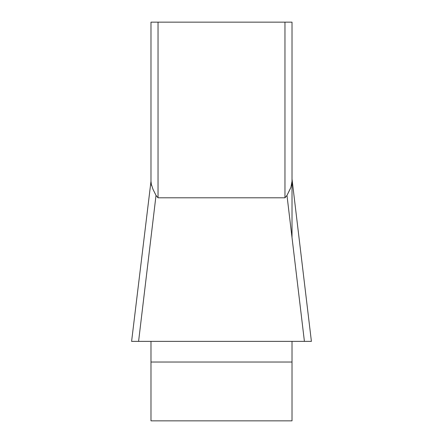 <?xml version="1.0" encoding="UTF-8"?>
<svg xmlns="http://www.w3.org/2000/svg" width="443" height="443" viewBox="0 0 443 443"><rect width="100%" height="100%" fill="white"/><g stroke="black" fill="none" stroke-linecap="round" stroke-linejoin="round"><path stroke-width="0.66" d="M292.015 237.57L292.015 179.011L311.401 341.376L131.599 341.376L311.401 341.376L131.599 341.376L150.985 181.309L150.985 22.15L150.985 181.309L151.473 185.473M150.985 341.376L150.985 420.85L292.015 420.85L292.015 341.376M292.015 179.011L292.015 22.15L292.015 181.309L290.907 187.372L286.981 195.402L290.209 188.917M150.985 22.15L284.965 22.15L284.965 197.799L286.981 195.402L284.965 197.799L158.035 197.799L156.019 195.402L153.012 189.366L151.113 183.601L150.985 181.309M284.965 22.15L292.015 22.15M291.527 185.473L292.015 181.309M156.019 195.402L138.587 341.376L131.599 341.376M301.473 341.376L141.062 341.376M158.035 22.15L158.035 197.799M292.015 362.031L150.985 362.031M304.413 341.376L286.981 195.402"/></g></svg>
